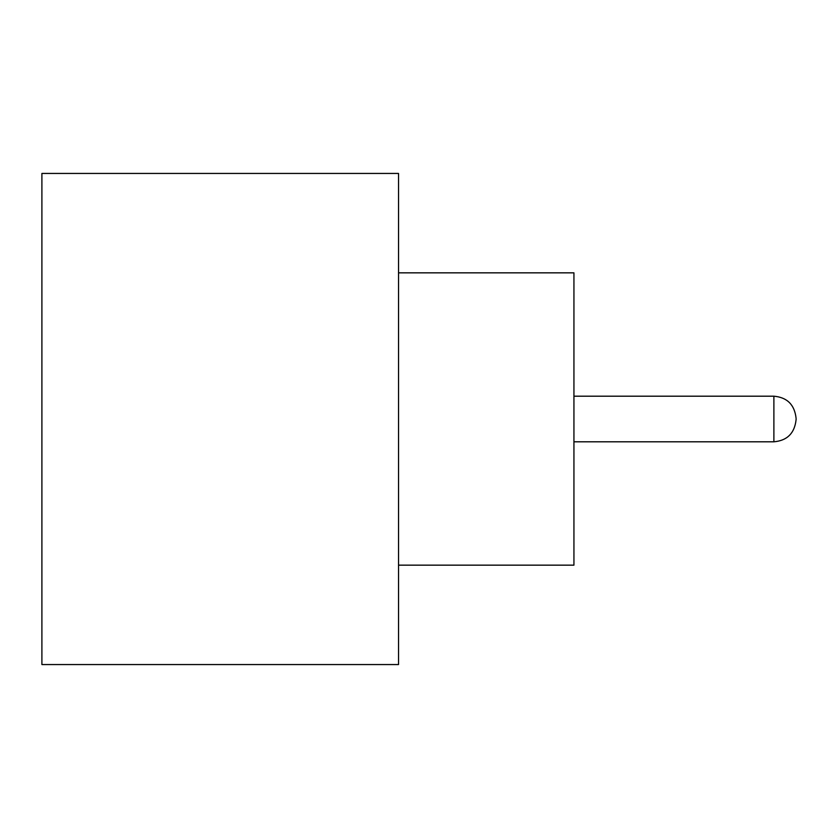 <?xml version="1.0" encoding="UTF-8"?>
<svg xmlns="http://www.w3.org/2000/svg" width="838" height="838" viewBox="0 0 838 838"><rect width="100%" height="100%" fill="white"/><g stroke="black" fill="none" stroke-linecap="round" stroke-linejoin="round"><path stroke-width="1.26" d="M796.1 419L796.1 419.587L796.1 419M398.542 272.842L573.936 272.842L573.936 565.158L398.542 565.158M398.542 419L398.542 664.555L41.9 664.555L41.9 173.445L398.542 173.445L398.542 419M573.936 441.804L773.883 441.804L773.883 396.196C787.249 397.39 794.654 404.796 796.1 418.413M773.883 441.804C787.249 440.61 794.654 433.204 796.1 419.587M773.883 396.196L573.936 396.196"/></g></svg>
